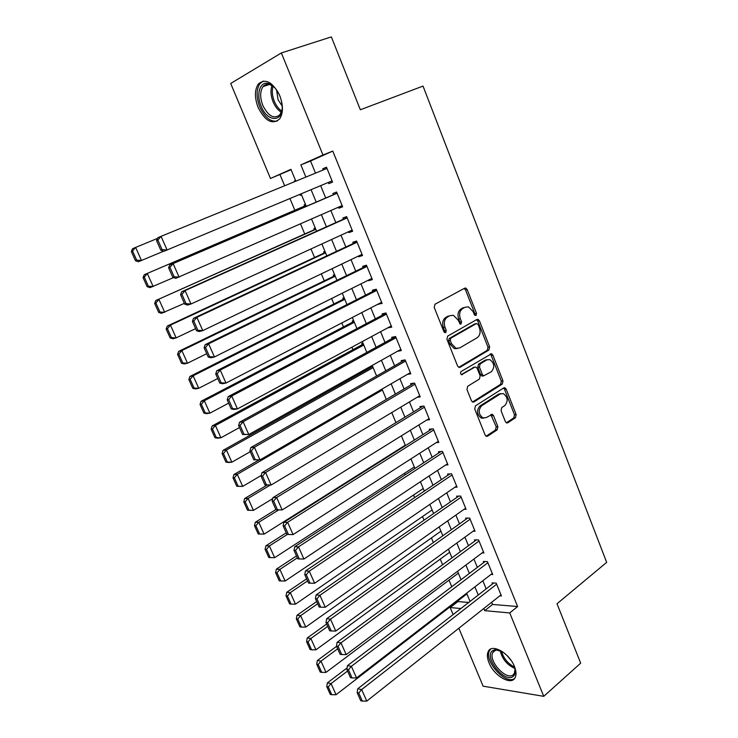<?xml version="1.0" encoding="UTF-8"?>
<svg xmlns="http://www.w3.org/2000/svg" width="738" height="738" viewBox="0 0 738 738"><rect width="100%" height="100%" fill="white"/><g stroke="black" fill="none" stroke-linecap="round" stroke-linejoin="round"><path stroke-width="1.11" d="M476.001 315.541L476.508 313.355L467.182 289.554L465.706 288.06L464.691 288.18L434.986 304.231L434.221 307.451L443.916 331.749L445.715 332.681L446.25 330.44L445.005 327.303C443.566 322.7 444.377 319.286 447.422 317.054L449.912 315.67L453.436 315.301L458.04 319.988L460.254 324.102L461.029 324.019L461.545 321.796L460.327 318.696C458.916 314.139 459.7 310.772 462.68 308.585L465.106 307.239L468.473 306.86L473.067 311.537L474.276 314.609L476.001 315.541M474.82 315.394L474.866 313.705L465.549 289.951L464.128 288.475M444.525 332.57L444.617 330.762L443.372 327.644L445.005 327.303M459.848 323.89L459.912 322.137L458.685 319.047L460.327 318.696M489.017 662.779C487.126 658.084 486.877 654.302 488.27 651.451C491.812 643.195 509.321 653.001 514.414 666.414C516.259 671.045 516.499 674.772 515.152 677.576C511.443 685.999 493.999 675.897 489.017 662.779M258.152 107.536C254.462 97.711 254.527 89.87 258.337 83.994C265.523 78.043 272.663 81.946 279.757 95.682C283.364 105.469 283.309 113.237 279.601 118.975C272.35 125.008 265.2 121.198 258.152 107.536M505.382 421.675L506.582 422.966L507.781 422.819L515.484 417.717L516.157 414.562L506.176 389.083L504.921 387.745L503.786 387.884L475.484 405.817L474.755 409.055L485.134 435.051L486.314 436.342L487.587 436.195L497.172 429.848L497.873 426.638L493.519 415.632L492.301 414.322L486.305 417.551L482.984 417.929C478.436 414.322 477.984 410.273 481.628 405.789L500.235 393.944L503.316 393.575C507.845 397.072 508.344 401.075 504.81 405.568L501.757 407.542L501.065 410.725L505.382 421.675M291.086 169.712L270.486 178.476L230.699 83.468L281.353 52.951L331.344 36.9L360.347 109.768L423.022 86.078L606.673 562.356L557.015 603.767L580.668 663.167L543.758 696.34L483.113 686.174L458.851 628.241M281.353 52.951L322.967 154.998L300.855 164.888L305.873 177.074M491.665 602.273L492.56 604.45L517.624 606.544L332.783 151.078L322.967 154.998M517.624 606.544L509.737 612.937L543.758 696.34M488.934 350.024L489.645 346.878L479.405 320.762L478.003 319.323L476.951 319.443L447.689 336.094L446.933 339.314L457.569 365.983L458.907 367.376L460.106 367.256L488.934 350.024L487.283 350.31L487.984 347.174L477.763 321.095L476.48 319.702M492.873 355.135L502.984 380.928L502.292 384.074L473.934 401.942L472.698 402.081L471.444 400.743L466.951 389.498L467.689 386.269L479.423 379.046L480.143 375.854L477.209 368.437L475.89 367.054L474.728 367.183L461.591 374.701C460.327 373.742 460.198 372.672 461.185 371.472L491.545 353.751L492.873 355.135L491.213 355.412L501.314 381.168L502.984 380.928M371.029 366.094L371.463 367.146M363.041 343.29L361.685 343.567L362.155 344.692M353.64 320.606L352.294 320.929L352.764 322.063M344.157 297.737L342.819 298.097L343.299 299.241M334.6 274.684L333.272 275.08L333.751 276.233M324.969 251.437L323.65 251.87L324.13 253.033M315.246 227.987L313.936 228.466L314.425 229.638M305.449 204.352L304.148 204.86L304.637 206.05M328.345 182.434L328.834 183.642L332.561 182.12L326.473 167.194L322.764 168.79L323.244 169.971M338.465 207.194L338.89 208.217L342.635 206.815L336.602 192.018L332.866 193.494L333.373 194.731M348.502 231.741L348.853 232.59L352.626 231.289L346.648 216.631L342.884 217.996L343.382 219.214M358.456 256.077L358.723 256.741L362.533 255.56L356.602 241.022L352.81 242.276L353.308 243.485M368.317 280.191L368.52 280.689L372.358 279.619L366.472 265.21L362.653 266.344L363.142 267.543M378.096 304.111L382.09 303.475L376.26 289.185L372.413 290.209L372.902 291.399M387.791 327.82L391.74 327.128L385.956 312.958L382.09 313.881L382.57 315.052M397.422 351.316L401.315 350.578L395.577 336.528L391.684 337.34L392.155 338.511M407.367 374.387L410.798 373.825L405.116 359.904L401.195 360.605L401.666 361.758M417.127 397.302L420.208 396.878L414.571 383.068L410.623 383.677L411.094 384.821M426.749 420.051L429.534 419.747L423.953 406.048L419.977 406.546L420.448 407.69M436.232 442.634L438.787 442.413L433.252 428.833L429.258 429.23L429.719 430.365M445.604 465.032L447.966 464.894L442.468 451.425L438.455 451.73L438.907 452.846M454.876 487.265L457.062 487.191L451.61 473.833L447.569 474.036L448.031 475.152M464.036 509.331L466.084 509.303L460.678 496.056L456.619 496.167L457.071 497.264M473.113 531.212L475.032 531.231L469.672 518.094L465.595 518.113L466.038 519.201M482.099 552.919L483.916 552.974L478.593 539.948L474.488 539.875L474.931 540.954M491.001 574.459L492.716 574.551L487.44 561.627L483.316 561.461L483.759 562.531M332.783 151.078L310.541 161.022L315.513 173.135M320.652 185.653L325.726 198.005M330.864 210.533L335.818 222.599M340.984 235.191L345.827 246.981M351.02 259.628L355.753 271.15M360.965 283.862L365.587 295.117M370.827 307.884L375.338 318.881M380.605 331.694L385.005 342.432M390.291 355.31L394.59 365.79M399.904 378.723L404.101 388.944M409.433 401.933L413.529 411.905M418.88 424.94L422.874 434.682M428.243 447.763L432.136 457.256M437.533 470.392L441.333 479.654M446.739 492.836L450.448 501.858M455.872 515.087L459.488 523.879M464.931 537.153L468.455 545.723M473.916 559.044L477.348 567.384M482.827 580.751L486.167 588.878M499.82 595.824L501.443 595.944L496.213 583.131L492.071 582.872L492.514 583.942M279.997 174.666L284.628 185.773M289.942 198.522L294.831 210.247M300.504 223.854L304.72 233.974M310.966 248.955L314.526 257.507M321.344 273.844L324.259 280.837M331.62 298.503L333.899 303.973M341.805 322.949L343.465 326.925M351.906 347.174L352.949 349.674M361.924 371.196L362.358 372.247M395.365 451.425L395.559 451.896M404.489 473.316L405.125 474.848M413.538 495.023L414.618 497.606M422.514 516.563L424.018 520.17M431.426 537.919L433.344 542.541M440.254 559.118L442.597 564.727M449.018 580.142L451.767 586.738M457.717 601L457.947 601.562L468.704 602.457M295.569 180.506L294.277 181.059L294.545 181.714M299.803 194.389L300.209 195.367L301.501 194.832L300.209 195.367M371.223 365.983L372.367 365.78M453.123 614.57L450.18 607.549L460.909 608.518M457.947 601.562L450.18 607.549M295.846 181.179L290.929 169.334L270.486 178.476M470.041 601.415L466.637 593.204M461.047 579.717L457.551 571.286M451.979 557.836L448.39 549.183M442.828 535.77L439.147 526.886M433.612 513.528L429.83 504.405M424.313 491.093L420.429 481.739M414.931 468.464L410.955 458.87M405.476 445.651L401.398 435.807M395.937 422.634L391.749 412.551M386.315 399.424L382.026 389.092M376.611 376.02L372.22 365.43M366.823 352.404L362.321 341.556M356.952 328.594L352.34 317.478M346.989 304.573L342.275 293.189M336.943 280.339L332.118 268.678M326.814 255.892L321.869 243.955M316.593 231.225L311.528 219.011M306.279 206.345L301.095 193.845M483.814 608.49L484.718 610.667L509.737 612.937M311.067 189.666L316.196 202.092M321.39 214.684L326.399 226.824M331.62 239.481L336.51 251.344M341.759 264.066L346.537 275.652M351.805 288.429L356.472 299.748M361.768 312.589L366.325 323.641M371.648 336.528L376.094 347.321M381.435 360.264L385.78 370.799M391.14 383.806L395.384 394.083M400.762 407.136L404.904 417.164M410.31 430.272L414.341 440.051M419.765 453.206L423.704 462.754M429.147 475.955L432.985 485.253M438.455 498.51L442.191 507.578M447.68 520.871L451.324 529.709M456.822 543.048L460.374 551.664M465.899 565.04L469.359 573.426M474.894 586.858L478.261 595.022M310.541 161.022L300.855 164.888M492.56 604.45L484.718 610.667M294.277 181.059L295.578 180.533M322.764 168.79L326.5 167.268M328.834 183.642L332.543 182.083M338.89 208.217L342.552 206.603M348.853 232.59L352.478 230.92M358.723 256.741L362.312 255.025M368.52 280.689L372.063 278.918M378.225 304.434L381.74 302.617M387.856 327.976L391.325 326.104M458.685 319.047C457.283 314.499 458.067 311.132 461.047 308.945L463.473 307.598M443.372 327.644C441.942 323.05 442.745 319.637 445.798 317.405L448.28 316.03M458.778 367.33L487.283 350.31M478.141 324.48L476.416 323.558L450.78 338.225L450.254 340.476L451.555 343.76L455.973 348.327L459.691 347.93L477.117 337.773C480.032 335.541 480.798 332.183 479.414 327.709L478.141 324.48M475.355 323.779L476.416 323.558M457.385 348.557L454.331 348.622L449.922 344.074L448.621 340.79L449.147 338.548L474.774 323.89M472.514 401.998L500.622 384.304L501.314 381.168M474.11 367.284L461.296 374.553M491.388 371.684C495.014 367.146 494.469 363.105 489.746 359.572L486.757 359.913L480.152 363.908L479.442 367.081L482.366 374.498L483.658 375.863L491.388 371.684M487.228 359.674L485.097 360.19L486.757 359.913M483.252 375.919L482.006 376.103L480.706 374.747L477.781 367.349L478.501 364.175L485.097 360.19M491.213 355.412L490.078 354.102M500.881 393.612L498.565 394.157L500.235 393.944M483.824 418.132L481.324 418.105C476.776 414.507 476.324 410.466 479.968 405.983L498.565 394.157M486.084 436.232L495.502 429.996L496.204 426.795L490.862 414.608M506.314 422.837L513.805 417.883L514.478 414.738L504.497 389.304L503.482 388.077M131.327 251.51L135.441 260.671L136.668 260.163L132.545 250.985L131.327 251.51L132.563 248.697L157.489 238.411M163.522 251.252L138.421 261.741L135.441 260.671M132.545 250.985L135.607 247.378L141.484 260.486L136.668 260.163M332.054 180.875L163.781 251.354L160.792 250.2L162.111 249.656L157.867 240.09L156.557 240.653L160.792 250.2M156.557 240.653L157.757 237.765L161.05 236.335L167.102 249.998L162.111 249.656M326.98 168.439L161.05 236.335L157.867 240.09M281.344 100.442L282.165 105.848C283.484 122.683 267.368 122.536 261.16 106.198C255.846 94.206 260.108 80.673 268.632 83.578C272.894 85.018 276.482 88.772 279.398 94.833M274.398 87.333L269.767 84.547C267.018 83.8 264.767 84.501 263.005 86.65C259.951 91.346 259.896 97.619 262.829 105.479C268.466 116.41 274.195 119.464 280.016 114.639L282.082 109.372M282.174 106.069L278.088 99.768L276.538 89.888M263.328 81.051L260.016 83.56C256.224 89.399 256.151 97.195 259.813 106.936C264.757 117.443 270.606 122.148 277.359 121.041M514.202 665.897L515.05 668.942C515.631 672.373 515.032 674.836 513.261 676.34C505.023 683.794 483.565 657.447 492.366 650.815L495.106 649.643L502.55 651.755M499.774 650.381L496.443 650.03L493.897 651.119L492.883 652.41C487.735 660.482 506.425 681.1 513.242 674.735L514.404 673.296L515.05 668.932M490.641 649.108L489.589 650.519C483.27 660.399 505.982 685.805 514.663 678.36M511.13 660.436L507.283 655.768M305.919 205.496L144.242 274.721L305.966 205.598M173.596 277.571L150.045 287.645L147.13 286.676L148.366 286.224L144.279 277.128L143.052 277.599L147.13 286.676M144.279 277.128L147.332 273.54L153.144 286.529L148.366 286.224M143.052 277.599L144.242 274.721M315.698 229.075L155.81 300.514L315.799 229.324M184.371 303.346L161.557 313.318L158.698 312.432L159.952 312.036L155.912 303.032L154.657 303.447L158.698 312.432M155.912 303.032L158.938 299.453L164.703 312.322L159.952 312.036M154.657 303.447L155.81 300.514M325.384 252.451L167.277 326.058L170.441 325.126L325.559 252.857M195.598 328.631L176.161 337.875L172.969 338.751L170.164 337.967L171.437 337.617L167.425 328.687L166.161 329.056L170.164 337.967M167.425 328.687L170.441 325.126L176.161 337.875L171.437 337.617M166.161 329.056L167.277 326.058M334.997 275.634L178.642 351.38L181.843 350.568L335.227 276.196M206.723 353.696L187.507 363.197L184.279 363.945L181.52 363.253L182.812 362.958L178.836 354.111L177.563 354.424L181.52 363.253M178.836 354.111L181.843 350.568L187.507 363.197L182.812 362.958M177.563 354.424L178.642 351.38M342.137 205.579L175.745 278.346L172.812 277.294L174.15 276.805L169.952 267.331L168.615 267.839L172.812 277.294M337.063 193.144L169.786 264.887L173.116 263.595L179.103 277.128L174.15 276.805M337.109 193.255L173.116 263.595L169.952 267.331M169.786 264.887L168.615 267.839M352.137 230.072L191.004 303.991L187.6 305.071L184.721 304.121L186.077 303.696L181.917 294.314L180.57 294.766L184.721 304.121M347.035 217.572L181.686 291.741L185.072 290.597L191.004 303.991L186.077 303.696M347.146 217.858L185.072 290.597L181.917 294.314M181.686 291.741L180.57 294.766M362.044 254.352L202.775 330.606L199.334 331.546L196.511 330.698L197.885 330.32L193.762 321.03L192.397 321.427L196.511 330.698M356.915 241.787L193.485 318.336L196.898 317.331L202.775 330.606L197.885 330.32M357.1 242.239L196.898 317.331L193.762 321.03M193.485 318.336L192.397 321.427M371.869 278.429L214.444 356.952L210.957 357.764L208.199 357.017L209.583 356.694L205.505 347.497L204.122 347.838L208.199 357.017M366.712 265.8L205.164 344.683L208.623 343.807L214.444 356.952L209.583 356.694M366.961 266.418L208.623 343.807L205.505 347.497M205.164 344.683L204.122 347.838M344.526 298.622L189.897 376.463L193.135 375.771L344.821 299.333M217.747 378.529L198.743 388.289L195.487 388.917L192.784 388.317L194.085 388.059L190.146 379.304L188.854 379.572L192.784 388.317M190.146 379.304L193.135 375.771L198.743 388.289L194.085 388.059M188.854 379.572L189.897 376.463M381.601 302.285L225.994 383.059L222.47 383.732L219.767 383.087L221.169 382.819L217.129 373.705L215.727 373.991L219.767 383.087M376.426 289.61L216.732 370.78L220.238 370.033L225.994 383.059L221.169 382.819M376.749 290.385L220.238 370.033L217.129 373.705M216.732 370.78L215.727 373.991M353.982 321.427L201.05 401.315L204.325 400.752L354.332 322.285M228.669 403.142L209.887 413.151L206.585 413.658L203.937 413.142L205.247 412.939L201.354 404.258L200.044 404.479L203.937 413.142M201.354 404.258L204.325 400.752L209.887 413.151L205.247 412.939M200.044 404.479L201.05 401.315M391.26 325.947L237.442 408.917L233.881 409.461L231.225 408.917L232.645 408.695L228.642 399.664L227.23 399.904L231.225 408.917M386.057 313.207L228.19 396.629L231.732 396.02L237.442 408.917L232.645 408.695M386.444 314.148L231.732 396.02L228.642 399.664M228.19 396.629L227.23 399.904M363.354 344.046L212.101 425.946L215.413 425.494L363.769 345.043M239.49 427.542L220.92 437.782L217.59 438.178L214.989 437.754L216.317 437.597L212.452 428.99L211.133 429.165L214.989 437.754M212.452 428.99L215.413 425.494L220.92 437.782L216.317 437.597M211.133 429.165L212.101 425.946M400.835 349.406L248.78 434.525L242.581 434.498L244.01 434.322L240.044 425.383L238.614 425.568L242.581 434.498M395.614 336.611L239.546 422.228L243.125 421.749L248.78 434.525L244.01 434.322M396.057 337.709L243.125 421.749L240.044 425.383M239.546 422.228L238.614 425.568M372.653 366.472L223.051 450.355L226.409 450.023L373.124 367.616M250.219 451.711L231.861 462.2L228.494 462.477L225.939 462.136L227.286 462.025L223.457 453.501L222.12 453.63L225.939 462.136M223.457 453.501L226.409 450.023L231.861 462.2L227.286 462.025M222.12 453.63L223.051 450.355M410.328 372.672L260.007 459.894L253.826 459.829L255.274 459.709L251.344 450.853L249.896 450.992L253.826 459.829M404.858 359.95L250.791 447.597L254.407 447.237L260.007 459.894L255.274 459.709M405.586 361.066L254.407 447.237L251.344 450.853M250.791 447.597L249.896 450.992M259.02 459.977L233.909 474.543L237.295 474.322L382.404 390.005M261.261 475.429L242.701 486.397L236.797 486.305L238.153 486.241L234.361 477.79L233.005 477.873L236.797 486.305M234.361 477.79L237.295 474.322L242.701 486.397L238.153 486.241M233.005 477.873L233.909 474.543M419.738 395.734L271.132 485.032L264.96 484.94L266.427 484.866L262.534 476.093L261.077 476.176L264.96 484.94M413.889 383.179L261.935 472.726L265.588 472.495L271.132 485.032L266.427 484.866M415.042 384.23L265.588 472.495L262.534 476.093M261.935 472.726L261.077 476.176M266.962 485.152L244.665 498.519L248.088 498.408L270.293 485.069M272.746 498.593L253.448 510.373L247.553 510.253L248.927 510.235L245.164 501.858L243.798 501.895L247.553 510.253M245.164 501.858L248.088 498.408L253.448 510.373L248.927 510.235M243.798 501.895L244.665 498.519M429.073 418.603L282.156 509.93L276.003 509.81L277.479 509.783L273.623 501.093L272.147 501.13L276.003 509.81M422.92 406.177L272.968 497.624L276.658 497.504L282.156 509.93L277.479 509.783M424.415 407.191L276.658 497.504L273.623 501.093M272.968 497.624L272.147 501.13M275.892 509.552L255.32 522.273L258.78 522.273L278.604 509.986M405.282 445.18L264.093 534.137L258.217 533.989L259.601 534.008L255.874 525.714L254.49 525.705L258.217 533.989M255.874 525.714L258.78 522.273L264.093 534.137L259.601 534.008M254.49 525.705L255.32 522.273M438.326 441.287L293.078 534.598L286.934 534.45L288.429 534.478L284.61 525.862L283.124 525.853L286.934 534.45M431.933 428.962L283.909 522.292L287.626 522.292L293.078 534.598L288.429 534.478M433.713 429.968L287.626 522.292L284.61 525.862M283.909 522.292L283.124 525.853M286.224 532.845L265.892 545.825L269.379 545.935L287.313 534.46M414.295 466.942L274.647 557.688L270.182 557.577L266.483 549.358L265.09 549.303L268.78 557.513L270.182 557.577M266.483 549.358L269.379 545.935L274.647 557.688M265.09 549.303L265.892 545.825M447.505 463.778L303.899 559.044L298.503 546.849L294.739 546.729L293.992 550.345L297.774 558.869L299.277 558.934L295.495 550.4L293.992 550.345M440.909 451.545L294.739 546.729M442.929 452.551L298.503 546.849L295.495 550.4M299.277 558.934L303.899 559.044M456.61 486.074L314.619 583.26L309.268 571.184L305.477 570.944L304.766 574.616L308.512 583.057L310.034 583.168L306.279 574.717L304.766 574.616M449.848 473.925L305.477 570.944M452.071 474.949L309.268 571.184L306.279 574.717M310.034 583.168L314.619 583.26M465.641 508.196L325.237 607.263L319.941 595.289L316.113 594.948L315.43 598.666L319.148 607.023L320.679 607.19L316.962 598.804L315.43 598.666M458.741 496.111L316.113 594.948M461.13 497.163L319.941 595.289L316.962 598.804M320.679 607.19L325.237 607.263M296.473 555.935L276.363 569.164L279.886 569.385L297.331 557.873M423.243 488.528L285.108 581.027L280.671 580.944L277.008 572.789L275.597 572.697L279.25 580.834L280.671 580.944M277.008 572.789L279.886 569.385L285.108 581.027M275.597 572.697L276.363 569.164M306.63 578.823L286.75 592.3L290.302 592.623L307.552 580.898M432.117 509.94L295.477 604.164L291.058 604.099L287.433 596.018L286.012 595.88L289.637 603.942L291.058 604.099M287.433 596.018L290.302 592.623L295.477 604.164M286.012 595.88L286.75 592.3M316.703 601.525L297.036 615.243L300.624 615.658L317.681 603.73M440.927 531.175L305.753 627.106L301.362 627.051L297.765 619.034L296.335 618.859L299.923 626.857L301.362 627.051M297.765 619.034L300.624 615.658L305.753 627.106M296.335 618.859L297.036 615.243M474.589 530.133L335.762 631.036L330.513 619.173L326.657 618.721L326.011 622.494L329.692 630.778L331.233 630.981L327.552 622.678L326.011 622.494M467.578 518.104L326.657 618.721M470.124 519.192L330.513 619.173L327.552 622.678M331.233 630.981L335.762 631.036M326.685 624.016L307.239 637.973L310.855 638.499L327.727 626.359M449.663 552.245L315.938 649.837L311.574 649.8L308.014 641.857L306.565 641.645L310.126 649.569L311.574 649.8M308.014 641.857L310.855 638.499L315.938 649.837M306.565 641.645L307.239 637.973M483.473 551.895L346.196 654.606L340.993 642.844L337.109 642.291L336.491 646.101L340.135 654.32L341.694 654.56L338.041 646.331L336.491 646.101M476.361 539.912L337.109 642.291M479.036 541.037L340.993 642.844L338.041 646.331M341.694 654.56L346.196 654.606M336.593 646.322L317.358 660.51L321.002 661.137L337.681 648.794M458.326 573.158L326.039 672.383L321.703 672.355L318.17 664.477L316.713 664.228L320.237 672.087L321.703 672.355M318.17 664.477L321.002 661.137L326.039 672.383M316.713 664.228L317.358 660.51M492.274 573.472L356.537 677.954L351.38 666.303L347.46 665.639L346.878 669.504L350.485 677.641L352.054 677.936L348.437 669.781L346.878 669.504M485.087 561.535L347.46 665.639M487.883 562.707L351.38 666.303L348.437 669.781M352.054 677.936L356.537 677.954M347.118 667.899L327.386 682.862L331.058 683.572L347.552 671.036M466.923 593.896L336.048 694.726L331.74 694.707L328.235 686.912L326.768 686.617L330.264 694.403L331.74 694.707M328.235 686.912L331.058 683.572L336.048 694.726M326.768 686.617L327.386 682.862M501.01 594.883L366.777 701.1L361.666 689.55L357.718 688.785L357.164 692.696L360.744 700.759L362.33 701.091L358.742 693.01L357.164 692.696M493.75 582.974L357.718 688.785M496.656 584.201L361.666 689.55L358.742 693.01M362.33 701.091L366.777 701.1M474.866 313.705L476.508 313.355M444.617 330.762L446.25 330.44M459.912 322.137L461.545 321.796M461.047 308.945L462.68 308.585M445.798 317.405L447.422 317.054M465.549 289.951L467.182 289.554M459.064 367.423L460.106 367.256M477.763 321.095L479.405 320.762M487.984 347.174L489.645 346.878M449.147 338.548L450.78 338.225M448.621 340.79L450.254 340.476M449.922 344.074L451.555 343.76M500.622 384.304L502.292 384.074M472.735 402.09L473.934 401.942M473.076 367.45L474.728 367.183M461.684 374.729L462.431 374.609M478.501 364.175L480.152 363.908M477.781 367.349L479.442 367.081M480.706 374.747L482.366 374.498M479.968 405.983L481.628 405.789M491.849 415.808L493.519 415.632M496.204 426.795L497.873 426.638M495.502 429.996L497.172 429.848M486.25 436.315L487.587 436.195M504.497 389.304L506.176 389.083M514.478 414.738L516.157 414.562M513.805 417.883L515.484 417.717M506.526 422.948L507.781 422.819M281.335 112.231C277.931 110.193 275.191 106.742 273.106 101.872C270.717 95.709 270.348 90.267 272.018 85.543M273.078 86.245C271.741 90.737 272.165 95.783 274.351 101.374C276.224 105.765 278.678 108.984 281.731 111.032M514.967 668.508C507.089 664.966 502.154 658.969 500.17 650.538M501.453 651.137C503.519 658.388 507.901 663.711 514.607 667.115M505.429 389.175L504.857 387.727M488.27 651.451L489.755 650.224M464.239 288.42L465.706 288.06M476.665 319.6L478.003 319.323M454.331 348.622L455.973 348.327M482.006 376.103L483.658 375.863M490.309 353.954L491.545 353.751M481.324 418.105L482.984 417.929M491.093 414.452L492.301 414.322M503.75 387.902L504.921 387.745M269.767 84.547L268.632 83.578M269.471 84.464L263.005 86.65M496.443 650.03L495.106 649.643M495.502 650.233L492.883 652.41"/></g></svg>
